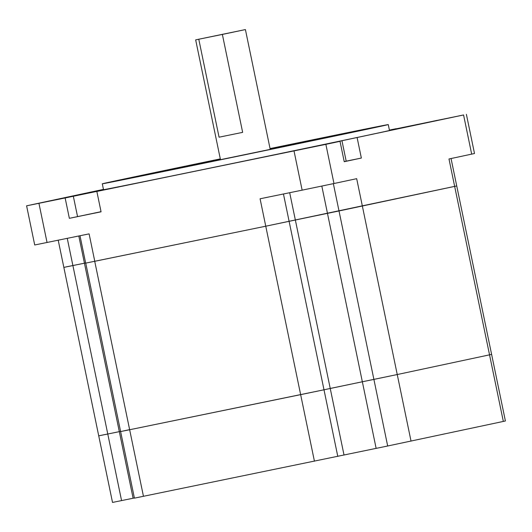 <?xml version="1.0" encoding="UTF-8"?>
<svg xmlns="http://www.w3.org/2000/svg" width="532" height="532" viewBox="0 0 532 532"><rect width="100%" height="100%" fill="white"/><g stroke="black" fill="none" stroke-linecap="round" stroke-linejoin="round"><path stroke-width="0.8" d="M65.915 266.938L85.639 262.961L84.442 263.2L119.321 431.645L120.584 431.386L107.777 434.012L119.321 431.645L133.113 498.238L134.377 497.979M79.999 235.743L85.672 263.127L265.761 226.206L456.729 185.941L491.608 354.379L489.54 354.837L491.608 354.379L505.4 420.972L503.332 421.43L489.54 354.837L397.244 374.541L489.54 354.837L454.661 186.393L456.729 185.941L451.05 158.529M128.924 429.77L120.618 431.558L134.41 498.152L387.682 445.996L373.896 379.402L397.244 374.541L362.345 381.77L373.896 379.402L339.01 210.958L454.661 186.393L448.981 158.975L471.678 154.127L463.572 114.959L315.39 146.353L340.014 141.332L344.231 161.701L361.354 158.051L344.204 161.568M344.024 455.046L330.232 388.453L362.345 381.77L324.001 389.79L330.232 388.453L295.353 220.015L339.01 210.958L333.358 183.66M314.439 461.237L300.647 394.644L324.001 389.79L129.668 429.736L300.647 394.644L265.761 226.206L295.353 220.015L289.694 192.71M120.618 431.558L129.668 429.736L120.618 431.558L85.738 263.121M78.803 235.989L84.442 263.2L63.847 267.397L98.726 435.834L107.777 434.012L100.794 435.382M387.682 445.996L503.332 421.43M98.726 435.834L112.518 502.427L133.113 498.238M242.652 132.362L219.071 137.196L242.652 132.362L222.369 34.427L245.412 29.573L195.663 39.873L222.369 34.427M270.083 148.727A102.011 0.339 168.3 0 1 292.726 144.066A102.011 0.339 168.3 0 1 345.168 133.512A102.011 0.339 168.3 0 1 197.831 164.328A102.011 0.339 168.3 0 1 145.389 174.882A102.011 0.339 168.3 0 1 220.334 159.028M105.037 189.698L65.137 197.957L69.353 218.326L101.067 211.816L96.851 191.447L105.037 189.698M89.303 214.197L101.053 211.723L89.303 214.197M307.749 147.989L288.969 151.919L307.749 147.989M67.83 197.226L49.05 201.156L67.83 197.226M437.257 120.338L418.478 124.269L437.257 120.338M220.308 158.882A146.014 0.485 -11.7 0 0 102.297 183.806A146.014 0.485 -11.7 0 0 177.362 168.697A146.014 0.485 -11.7 0 0 388.26 124.588A146.014 0.485 -11.7 0 0 313.195 139.697A146.014 0.485 -11.7 0 0 270.057 148.581M102.297 183.806L103.514 189.685A146.014 0.485 -11.7 0 0 178.579 174.576A146.014 0.485 -11.7 0 0 389.477 130.466L388.26 124.588M411.037 441.134L356.686 178.679L333.983 183.527L325.87 144.352L340.014 141.332M389.424 130.214L463.572 114.959M389.397 130.087L396.141 128.704L389.411 130.141M103.454 189.385L26.6 205.818L65.137 197.957M96.851 191.447L325.87 144.352M357.132 137.682L361.354 158.051M26.6 205.818L34.713 244.986L89.103 233.874L94.782 261.292L265.761 226.206L260.082 198.782L302.136 190.157L294.023 150.982M333.983 183.527L302.136 190.157M466.391 114.333L474.504 153.509L471.678 154.127M94.723 261.305L143.46 496.329M344.217 161.642L346.246 161.203L344.211 161.608M101.04 211.683L69.353 218.326M219.071 137.196L198.788 39.268M67.258 238.356L121.569 500.605M283.45 193.987L337.787 456.383M321.82 186.08L376.137 448.363M47.049 242.506L38.942 203.33M73.323 196.208L77.546 216.577M341.97 140.794L346.186 161.163M245.412 29.573L270.216 149.366M63.847 267.397L58.214 240.211M195.663 39.873L220.467 159.673"/></g></svg>

